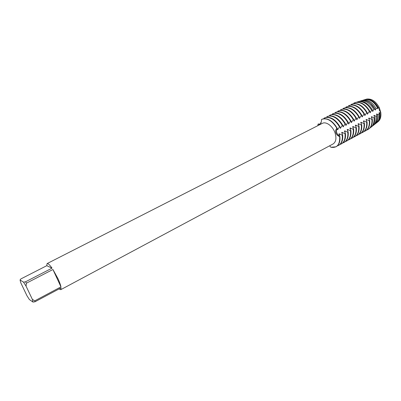 <?xml version="1.0" encoding="UTF-8"?>
<svg xmlns="http://www.w3.org/2000/svg" width="401" height="401" viewBox="0 0 401 401"><rect width="100%" height="100%" fill="white"/><g stroke="black" fill="none" stroke-linecap="round" stroke-linejoin="round"><path stroke-width="0.6" d="M365.857 99.353C371.015 98.075 375.486 100.816 379.281 107.588L379.261 110.155L379.281 107.588L380.76 112.31L379.261 110.155L380.76 112.31C381.346 116.811 380.318 120.034 377.667 121.969M25.544 281.788L23.534 282.154L20.05 279.983L20.882 278.921L46.767 265.693L47.112 263.577C48 263.262 49.639 264.79 52.03 268.154L25.544 281.788L26.431 283.176L52.932 269.497L58.005 278.745C59.518 282.053 60.506 284.765 60.957 286.88L34.807 300.82L35.027 301.758L61.117 287.833L60.746 289.687L59.022 288.951M47.112 263.577L322.304 123.383C326.138 121.157 332.98 126.27 335.116 133.127C336.634 138.435 335.948 142.049 333.056 143.974L60.746 289.687M335.918 132.962C335.401 131.117 335.727 129.543 336.9 128.245C335.692 131.207 336.614 133.984 339.662 136.576C337.858 135.954 336.609 134.751 335.918 132.962M319.697 124.601L319.562 124.646C320.815 124.034 321.472 122.3 321.527 119.438C326.845 117.533 331.968 120.47 336.9 128.245L337.492 129.784L339.502 126.886L339.908 126.676L340.279 128.325L342.289 125.433L342.695 125.222L343.055 126.871L345.066 123.984L345.467 123.774L345.812 125.428L347.822 122.546L348.223 122.335L348.554 123.989L350.564 121.112L350.965 120.907L351.286 122.561L353.296 119.688L353.692 119.483L353.998 121.142L356.008 118.275L356.404 118.069L356.7 119.729L358.71 116.866L359.101 116.661L359.381 118.325L361.391 115.468L361.782 115.262L362.053 116.927L364.063 114.074L364.454 113.874L364.709 115.538L366.72 112.691L367.105 112.486L367.351 114.155L369.361 111.313L369.742 111.127L369.978 112.776L371.617 110.32L372.354 110.014L372.594 111.413L373.852 109.418L374.985 108.987L375.191 110.049L376.103 108.581L377.642 108.069L377.777 108.696L378.384 107.839L379.281 107.588C375.887 101.358 371.722 98.521 366.79 99.067L366.283 99.278C371.08 99.042 375.11 101.894 378.384 107.839M319.562 124.646L318.118 124.039L320.003 124.41L318.118 124.039L320.419 123.974M317.782 125.688L318.118 124.039L317.782 125.688M329.612 145.819L330.88 147.262C337.076 148.2 340.003 144.636 339.662 136.576C336.614 133.984 335.692 131.207 336.9 128.245C332.028 120.536 326.935 117.583 321.632 119.383L321.527 119.438M20.05 279.983L20.757 282.74L26.912 295.637L29.363 299.522L33.007 302.078L35.027 301.758M34.807 300.82L32.366 299.392L33.007 302.078M32.366 299.392L26.055 286.113L26.431 283.176M23.534 282.154L26.055 286.113M52.932 269.497L60.957 286.88M46.767 265.693L52.03 268.154M324.048 118.656L324.113 118.13L326.289 117.463C331.201 117.308 335.602 120.445 339.502 126.886M320.404 123.979L320.685 122.736L321.126 122.536M339.908 126.676C336.013 120.24 331.607 117.097 326.695 117.257L324.519 117.924M337.106 128.135C333.201 121.678 328.8 118.526 323.898 118.671L321.732 119.333M326.825 117.242L326.885 116.731L329.071 116.054C333.993 115.889 338.399 119.012 342.289 125.433M342.695 125.222C338.805 118.801 334.399 115.678 329.472 115.854L327.286 116.526M329.582 115.839L329.642 115.338L331.833 114.656C336.775 114.475 341.181 117.583 345.066 123.984M345.467 123.774C341.587 117.378 337.176 114.27 332.234 114.455L330.043 115.132M332.329 114.445L332.384 113.949L334.584 113.267C339.537 113.072 343.948 116.165 347.822 122.546M348.223 122.335C344.354 115.959 339.938 112.866 334.985 113.067L332.785 113.749M335.056 113.057L335.221 112.516L337.321 111.884C342.284 111.673 346.7 114.751 350.564 121.112M350.965 120.907C347.101 114.546 342.685 111.473 337.717 111.684L335.512 112.37M337.772 111.678L337.933 111.147L340.043 110.511C345.02 110.285 349.436 113.348 353.296 119.688M353.692 119.483C349.837 113.142 345.416 110.085 340.439 110.31L338.223 111.002M340.474 110.305L340.634 109.784L342.75 109.137C347.737 108.907 352.158 111.949 356.008 118.275M356.404 118.069C352.554 111.749 348.133 108.706 343.141 108.942L340.92 109.638M343.161 108.937L343.211 108.481L345.441 107.779C350.444 107.533 354.865 110.561 358.71 116.866M359.101 116.661C355.261 110.36 350.835 107.333 345.832 107.578L343.602 108.285M345.832 107.583L345.988 107.077L348.118 106.425C353.136 106.165 357.562 109.177 361.391 115.468M361.782 115.262C357.953 108.977 353.527 105.964 348.509 106.23L346.269 106.937M348.489 106.23L348.644 105.734L350.78 105.077C355.812 104.806 360.238 107.804 364.063 114.074M364.454 113.874C360.624 107.603 356.198 104.611 351.171 104.882L348.925 105.593M351.131 104.887L351.291 104.4L353.431 103.739C358.469 103.453 362.9 106.44 366.72 112.691M367.105 112.486C363.286 106.24 358.86 103.257 353.817 103.543L351.567 104.26M353.762 103.553L353.918 103.072L356.068 102.405C361.121 102.11 365.552 105.077 369.361 111.313M369.742 111.127C365.943 104.907 361.522 101.944 356.479 102.24L355.311 102.506M356.559 102.23L358.644 101.588C363.602 101.298 367.928 104.21 371.617 110.32M372.354 110.014C368.709 103.939 364.424 101.047 359.491 101.333L358.048 101.699M359.366 101.348L361.201 100.811C366.083 100.536 370.298 103.408 373.852 109.418M374.985 108.987C371.501 103.012 367.331 100.16 362.484 100.425L361.04 100.801M362.158 100.481L363.747 100.044C368.569 99.784 372.689 102.631 376.103 108.581M377.642 108.069C374.323 102.13 370.263 99.283 365.461 99.523L364.073 99.884M364.905 99.633L365.797 99.368M376.208 123.127L376.945 122.541C379.03 120.501 379.837 117.513 379.371 113.573L379.06 112.781L379.436 112.581L380.003 113.007L380.76 112.31C381.311 116.28 380.534 119.303 378.434 121.363L377.712 121.934M379.366 113.573L378.033 114.716L376.86 113.944L376.484 114.145L377.045 115.533L376.038 116.34L374.268 115.313L373.887 115.513L374.689 117.398L374.018 117.914L371.667 116.686L371.286 116.886L372.303 119.197L371.938 119.428L369.045 118.069L368.664 118.275L369.697 120.621L369.311 120.826L366.414 119.463L366.028 119.663L367.055 122.024L366.669 122.23L363.767 120.861L363.381 121.062L364.404 123.433L364.018 123.638L361.106 122.265L360.72 122.47L361.737 124.851L361.346 125.057L358.434 123.678L358.043 123.884L359.055 126.275L358.664 126.48L355.742 125.097L355.351 125.307L356.359 127.708L355.963 127.914L353.04 126.526L352.644 126.736L353.647 129.147L353.251 129.358L350.319 127.964L349.923 128.175L350.92 130.596L350.524 130.806L347.587 129.408L347.186 129.618L348.178 132.049L347.777 132.265L344.84 130.861L344.434 131.072L345.426 133.518L345.02 133.728L342.073 132.32L341.672 132.536L342.654 134.987L342.248 135.202L339.296 133.789L338.89 134.004L339.662 136.576C340.133 141.638 338.895 145.047 335.953 146.811L330.88 147.262M320.91 123.107L320.685 122.736M365.912 99.333L366.79 99.067M380.003 113.007C380.504 116.957 379.712 119.959 377.622 122.009L376.89 122.586M369.587 100.085C373.211 101.378 376.068 104.18 378.153 108.501M379.436 112.581L379.196 118.485M370.499 103.293L375.572 109.854M371.176 108.09L372.97 111.212M369.732 111.318L370.359 112.581M354.013 103.022L355.707 102.405C360.905 101.754 365.522 104.691 369.552 111.212M367.095 112.671L367.737 113.954M364.444 114.029L365.095 115.333M361.777 115.398L362.444 116.721M359.095 116.771L359.772 118.12M356.399 118.15L357.09 119.523M353.692 119.538L354.394 120.937M350.965 120.932L351.682 122.355M348.213 122.315L348.955 123.784M344.715 122.505L346.213 125.217M341.517 123.297L343.457 126.661M338.384 124.25L340.685 128.109M335.276 125.292L337.898 129.568M378.033 114.716C378.454 118.646 377.617 121.628 375.531 123.658L374.624 124.355M376.86 113.944L377.085 115.904M373.727 125.092L374.494 124.485C376.579 122.45 377.431 119.468 377.045 115.533M376.038 116.34C376.399 120.29 375.531 123.282 373.436 125.323L372.318 126.15M374.268 115.313L374.479 116.967M371.281 127.032L372.023 126.44C374.133 124.39 375.025 121.373 374.689 117.398M374.018 117.914C374.344 121.909 373.446 124.932 371.326 126.992L369.993 127.949M371.667 116.686L371.882 118.37M369.05 128.816L369.542 128.405C371.687 126.32 372.609 123.252 372.303 119.197M371.938 119.428C372.258 124.4 370.875 127.804 367.792 129.638L366.624 130.13M369.045 118.069L369.271 119.784M369.311 120.826C369.642 125.804 368.273 129.207 365.201 131.037L365.577 130.831C368.654 129.002 370.028 125.598 369.697 120.621M365.201 131.037L364.028 131.528M366.414 119.463L366.644 121.202M366.669 122.23C367.015 127.212 365.657 130.616 362.594 132.44L362.975 132.235C366.038 130.41 367.401 127.007 367.055 122.024M362.594 132.44L361.416 132.937M363.767 120.861L364.003 122.631M364.018 123.638C364.374 128.631 363.025 132.034 359.973 133.854L360.359 133.648C363.411 131.829 364.76 128.425 364.404 123.433M359.973 133.854L358.785 134.35M361.106 122.265L361.351 124.064M361.346 125.057C361.717 130.054 360.379 133.463 357.341 135.277L357.727 135.067C360.765 133.252 362.103 129.849 361.737 124.851M357.341 135.277L356.148 135.774M358.434 123.678L358.679 125.508M358.664 126.48C359.045 131.488 357.722 134.896 354.695 136.706L355.08 136.495C358.108 134.686 359.431 131.282 359.055 126.275M354.695 136.706L353.492 137.202M355.742 125.097L355.998 126.962M355.963 127.914C356.359 132.931 355.045 136.34 352.028 138.139L352.419 137.929C355.436 136.129 356.75 132.721 356.359 127.708M352.028 138.139L350.82 138.636M353.04 126.526L353.301 128.425M353.251 129.358C353.657 134.38 352.359 137.789 349.356 139.583L349.747 139.373C352.75 137.578 354.053 134.17 353.647 129.147M349.356 139.583L348.138 140.084M350.319 127.964L350.589 129.894M350.524 130.806C350.94 135.839 349.652 139.247 346.664 141.037L347.055 140.821C350.048 139.032 351.336 135.623 350.92 130.596M346.664 141.037L345.441 141.533M347.587 129.408L347.862 131.378M347.777 132.265C348.208 137.302 346.935 140.711 343.958 142.495L344.354 142.28C347.331 140.5 348.609 137.087 348.178 132.049M343.958 142.495L342.725 142.992M344.84 130.861L345.121 132.866M345.02 133.728C345.467 138.776 344.203 142.185 341.236 143.964L341.637 143.748C344.604 141.969 345.868 138.561 345.426 133.518M341.236 143.964L339.998 144.46M342.073 132.32L342.364 134.365M342.248 135.202C342.705 140.255 341.457 143.668 338.504 145.438L338.905 145.222C341.858 143.453 343.106 140.039 342.654 134.987M338.504 145.438L337.256 145.939M339.296 133.789L339.592 135.869M336.053 146.756L336.158 146.701C339.096 144.941 340.334 141.528 339.868 136.47M372.128 119.328C372.434 123.388 371.511 126.46 369.361 128.546L367.887 129.588M378.434 121.363L377.622 122.009M364.97 99.613L363.246 100.135M361.978 100.516L360.684 100.907M358.96 101.428L358.108 101.684M351.672 104.205L351.291 104.4M349.035 105.538L348.644 105.734M346.379 106.882L345.988 107.077M343.707 108.23L343.321 108.425M341.025 109.583L340.634 109.784M338.329 110.947L337.933 111.147M335.617 112.32L335.221 112.516M332.89 113.694L332.489 113.899M330.148 115.082L329.747 115.282M327.391 116.47L326.99 116.676M324.62 117.874L324.219 118.079M372.023 126.44L371.326 126.992M374.494 124.485L373.436 125.323M376.945 122.541L375.531 123.658"/></g></svg>
